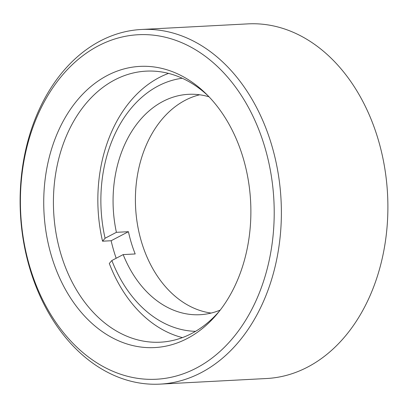 <?xml version="1.0" encoding="UTF-8"?>
<svg xmlns="http://www.w3.org/2000/svg" width="408" height="408" viewBox="0 0 408 408"><rect width="100%" height="100%" fill="white"/><g stroke="black" fill="none" stroke-linecap="round" stroke-linejoin="round"><path stroke-width="0.61" d="M30.223 268.224A172.492 126.761 -93 0 0 196.263 368.118A172.492 126.761 -93 0 0 264.394 145.738A172.492 126.761 -93 0 0 98.348 45.849A172.492 126.761 -93 0 0 30.223 268.224M271.274 143.754A177.562 130.489 87 0 1 160.069 384.122A177.562 130.489 87 0 1 30.212 269.846A177.562 130.489 87 0 1 141.418 29.483A177.562 130.489 87 0 1 271.274 143.754M160.069 384.122L266.582 378.517A177.562 130.489 -93 0 0 377.788 138.154A177.562 130.489 -93 0 0 247.931 23.878L141.418 29.483M51.745 256.969A140.78 103.459 87 0 1 82.079 94.84A140.78 103.459 87 0 1 206.173 93.901A140.78 103.459 87 0 1 242.867 156.998A140.78 103.459 87 0 1 217.709 313.262A140.78 103.459 87 0 1 51.745 256.969M208.09 95.829A135.711 99.731 -93 0 0 146.13 71.145A135.711 99.731 -93 0 0 61.139 254.852A135.711 99.731 -93 0 0 160.385 342.19A135.711 99.731 -93 0 0 219.412 311.146M199.675 94.789A110.344 81.09 -93 0 0 185.263 100.261A110.344 81.09 -93 0 0 136.496 217.826A110.344 81.09 -93 0 0 211.155 313.064M209.018 96.798A110.344 81.09 -93 0 0 188.45 94.325A110.344 81.09 -93 0 0 162.93 101.434A110.344 81.09 -93 0 0 116.402 232.325L105.091 238.241L102.541 241.194A135.711 99.731 87 0 1 159.166 77.556A135.711 99.731 87 0 1 168.524 73.394M182.422 337.61A135.711 99.731 87 0 1 109.308 263.466L111.858 260.513L123.17 254.597A110.344 81.09 -93 0 0 200.042 314.706A110.344 81.09 -93 0 0 220.238 310.085M123.17 254.597L135.196 253.965A110.344 81.09 87 0 1 128.428 231.693L111.129 240.74A135.711 99.731 -93 0 0 116.168 258.259M111.129 240.74L102.541 241.194M111.858 260.513A126.924 93.274 -93 0 0 195.57 331.332M182.259 78.254A126.924 93.274 -93 0 0 105.091 238.241M128.428 231.693L116.402 232.325"/></g></svg>
